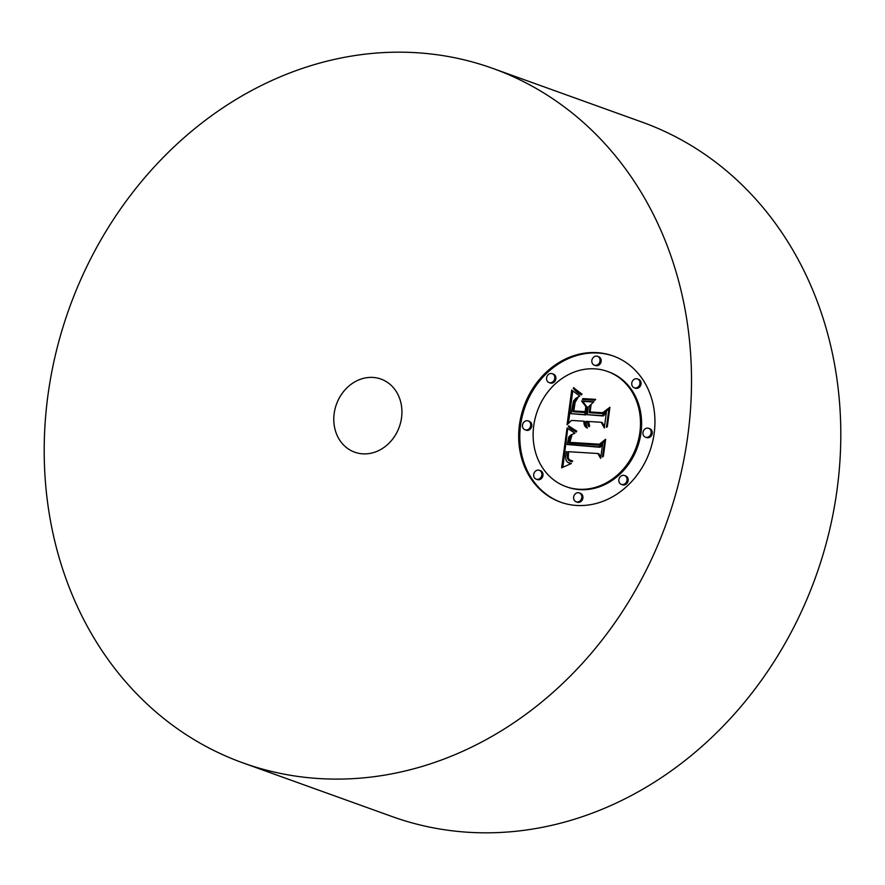 <?xml version="1.0" encoding="UTF-8"?>
<svg xmlns="http://www.w3.org/2000/svg" width="885" height="885" viewBox="0 0 885 885"><rect width="100%" height="100%" fill="white"/><g stroke="black" fill="none" stroke-linecap="round" stroke-linejoin="round"><path stroke-width="1.33" d="M492.779 68.399L642.079 122.119A369.034 317.317 109.8 0 1 713.067 160.229A369.034 317.317 109.8 0 1 797.496 619.876A369.034 317.317 109.8 0 1 392.221 816.601L242.921 762.881A369.034 317.317 109.8 0 1 171.933 724.771A369.034 317.317 109.8 0 1 87.504 265.124A369.034 317.317 109.8 0 1 492.779 68.399A369.034 317.317 109.8 0 1 563.778 106.521A369.034 317.317 109.8 0 1 648.207 566.168A369.034 317.317 109.8 0 1 242.921 762.881M388.482 383.105A38.84 33.398 109.8 0 1 397.365 431.493A38.84 33.398 109.8 0 1 354.708 452.191A38.84 33.398 109.8 0 1 347.23 448.186A38.84 33.398 109.8 0 1 338.347 399.799A38.84 33.398 109.8 0 1 381.004 379.09A38.84 33.398 109.8 0 1 388.482 383.105M597.01 352.639A77.692 66.806 109.8 0 1 613.117 355.947A77.692 66.806 109.8 0 1 652.422 442.522A77.692 66.806 109.8 0 1 576.622 505.457A77.692 66.806 109.8 0 1 560.515 502.149A77.692 66.806 109.8 0 1 521.199 415.574A77.692 66.806 109.8 0 1 597.01 352.639M594.842 368.846A61.209 52.635 109.8 0 1 607.53 371.457A61.209 52.635 109.8 0 1 638.505 439.668A61.209 52.635 109.8 0 1 578.779 489.25A61.209 52.635 109.8 0 1 566.09 486.65A61.209 52.635 109.8 0 1 535.115 418.439A61.209 52.635 109.8 0 1 594.842 368.846M567.053 428.063L574.94 433.185L570.947 434.911L568.834 436.88L567.097 444.513L598.968 446.87L602.696 443.131L600.661 458.386L597.84 453.507L568.546 451.704L568.27 457.954L569.52 459.857L572.706 461.019L571.931 461.76L567.849 459.204L567.728 452.025L566.334 451.571L565.548 457.18L566.201 460.687L567.86 462.457L571.389 463.53L561.621 467.811L567.053 428.063M569.287 426.293L576.743 431.172L576.367 432.024L569.851 428.119L568.27 426.614L568.801 425.807L569.287 426.293M571.854 435.508L569.807 442.356L599.41 444.204L605.65 439.237L603.371 456.295L602.475 457.014L604.61 441.018L599.51 445.221L568.834 443.341L569.984 437.256L571.854 435.508M571.699 390.064L579.797 396.082L575.659 398.471L573.48 401.071L571.002 413.682L584.786 414.523L585.062 412.487L572.894 411.746L574.265 402.752L575.969 399.423L577.75 398.04L575.117 402.321L573.801 410.961L585.173 411.658L585.837 406.613L581.578 400.96L593.912 401.724L588.282 407.034L587.264 414.678L602.099 415.585L606.49 411.547L604.311 427.942L601.203 422.267L588.547 421.492L589.653 426.105L588.945 426.703L587.839 424.358L587.751 421.437L586.368 421.36L586.135 424.158L587.197 428.074L584.554 425.486L583.89 421.205L571.467 420.441L567.075 424.723L571.699 390.064M574.686 388.615L582.042 394.19L581.533 394.865L576.412 391.723L573.248 388.205L573.834 387.63L574.686 388.615M595.649 399.367L595.096 400.208L582.374 399.434L582.938 398.593L595.649 399.367M590.118 411.956L602.718 412.731L609.92 407.244L607.342 426.581L606.435 427.366L608.88 409.069L602.962 413.583L589.211 412.742L590.107 406.027L591.025 405.109L590.118 411.956L603.57 413.118M527.206 420.729A4.713 4.049 109.8 0 1 528.179 420.928A4.713 4.049 109.8 0 1 530.569 426.183A4.713 4.049 109.8 0 1 525.967 429.988A4.713 4.049 109.8 0 1 524.993 429.789A4.713 4.049 109.8 0 1 522.615 424.546A4.713 4.049 109.8 0 1 527.206 420.729M596.545 356.113A4.713 4.049 109.8 0 1 597.519 356.312A4.713 4.049 109.8 0 1 599.908 361.556A4.713 4.049 109.8 0 1 595.306 365.372A4.713 4.049 109.8 0 1 594.333 365.173A4.713 4.049 109.8 0 1 591.954 359.93A4.713 4.049 109.8 0 1 596.545 356.113M551.289 373.514A4.713 4.049 109.8 0 1 552.262 373.713A4.713 4.049 109.8 0 1 554.652 378.957A4.713 4.049 109.8 0 1 550.05 382.774A4.713 4.049 109.8 0 1 549.076 382.574A4.713 4.049 109.8 0 1 546.698 377.331A4.713 4.049 109.8 0 1 551.289 373.514M647.654 428.108A4.713 4.049 109.8 0 1 648.639 428.307A4.713 4.049 109.8 0 1 651.017 433.55A4.713 4.049 109.8 0 1 646.426 437.367A4.713 4.049 109.8 0 1 645.442 437.168A4.713 4.049 109.8 0 1 643.063 431.924A4.713 4.049 109.8 0 1 647.654 428.108M636.459 378.725A4.713 4.049 109.8 0 1 637.432 378.924A4.713 4.049 109.8 0 1 639.822 384.167A4.713 4.049 109.8 0 1 635.231 387.984A4.713 4.049 109.8 0 1 634.246 387.785A4.713 4.049 109.8 0 1 631.868 382.541A4.713 4.049 109.8 0 1 636.459 378.725M577.086 501.983A4.713 4.049 109.8 0 1 576.102 501.784A4.713 4.049 109.8 0 1 573.723 496.54A4.713 4.049 109.8 0 1 578.314 492.724A4.713 4.049 109.8 0 1 579.288 492.923A4.713 4.049 109.8 0 1 581.677 498.166A4.713 4.049 109.8 0 1 577.086 501.983M537.162 479.371A4.713 4.049 109.8 0 1 536.188 479.172A4.713 4.049 109.8 0 1 533.81 473.929A4.713 4.049 109.8 0 1 538.401 470.112A4.713 4.049 109.8 0 1 539.374 470.311A4.713 4.049 109.8 0 1 541.764 475.555A4.713 4.049 109.8 0 1 537.162 479.371M622.332 484.582A4.713 4.049 109.8 0 1 621.358 484.383A4.713 4.049 109.8 0 1 618.98 479.139A4.713 4.049 109.8 0 1 623.571 475.322A4.713 4.049 109.8 0 1 624.544 475.522A4.713 4.049 109.8 0 1 626.934 480.776A4.713 4.049 109.8 0 1 622.332 484.582M587.452 427.964L585.383 425.165L585.018 421.603L583.89 421.205M588.381 425.829L589.498 426.238L589.023 424.999M604.488 426.614L602.331 422.665L601.203 422.267M587.264 414.678L603.216 415.994L606.28 413.173M573.801 410.961L586.29 412.056L586.965 407.012L582.695 401.37L593.581 402.033M574.055 411.813L574.133 411.071M571.002 413.682L585.903 414.932L586.18 412.897L585.062 412.487M568.424 423.406L572.728 391.104M583.868 422.2L584.985 422.599M583.923 423.118L585.04 423.528M584.056 423.981L585.173 424.38M584.266 424.767L585.383 425.165M584.554 425.486L585.671 425.895M584.93 426.139L586.047 426.548M585.372 426.725L586.489 427.123M585.903 427.245L587.02 427.643M586.512 427.687L587.375 427.997M587.751 421.437L588.525 421.714M587.684 422.068L588.481 422.355M587.662 422.676L588.503 422.975M587.684 423.262L588.58 423.583M587.74 423.827L588.724 424.18M587.839 424.358L588.912 424.745M587.983 424.877L589.1 425.276M588.16 425.364L589.277 425.762M588.647 426.282L589.211 426.481M602.099 415.585L603.216 415.994M581.578 400.96L582.695 401.37M585.837 406.613L586.965 407.012M585.173 411.658L586.29 412.056M575.018 400.872L575.593 401.082M574.619 401.757L575.239 401.989M574.265 402.752L574.94 402.996M573.956 403.848L574.675 404.113M573.701 405.053L574.442 405.319M573.502 406.359L574.243 406.624M573.17 409.069L573.922 409.346M573.082 409.932L573.856 410.22M584.786 414.523L585.903 414.932M562.86 467.214L567.728 428.594M570.028 463.298L568.845 462.944M571.212 461.572L568.723 458.972M600.827 457.136L598.957 453.905L597.84 453.507M567.097 444.513L600.085 447.279L602.464 444.889M570.681 463.43L571.245 463.629M569.409 463.132L570.526 463.541M567.728 452.025L568.458 452.29M567.44 454.027L568.17 454.293M567.351 454.768L568.104 455.045M567.296 455.465L568.059 455.742M567.274 456.129L568.059 456.406M567.296 456.748L568.104 457.036M567.34 457.324L568.203 457.633M567.418 457.855L568.358 458.198M567.528 458.341L568.557 458.718M567.672 458.795L568.789 459.193M567.849 459.204L568.966 459.603M568.314 459.912L569.431 460.311M568.601 460.222L569.719 460.62M568.944 460.51L570.062 460.908M569.332 460.775L570.449 461.185M569.763 461.019L570.88 461.417M570.239 461.24L570.936 461.494M572.13 460.919L572.695 461.118M598.968 446.87L600.085 447.279M582.938 398.593L595.439 399.688M568.27 426.614L569.641 426.625M576.423 431.891L569.398 427.012M568.723 427.101L569.84 427.51M569.254 427.61L570.371 428.008M569.851 428.119L570.969 428.517M570.526 428.639L571.644 429.037M571.267 429.159L572.396 429.568M572.097 429.69L573.214 430.099M572.993 430.232L574.111 430.641M573.956 430.785L575.073 431.183M574.996 431.338L576.124 431.747M573.248 388.205L574.531 388.438M580.649 394.522L574.365 388.603M574.022 389.19L575.139 389.588M574.808 390.108L575.925 390.506M575.604 390.949L576.721 391.358M576.412 391.723L577.529 392.132M577.23 392.431L578.359 392.829M578.071 393.062L579.188 393.46M578.912 393.615L580.04 394.024M579.775 394.102L580.892 394.511M569.984 443.418L570.095 442.467M604.897 441.128L605.462 440.686M569.807 442.356L600.273 444.591M570.947 435.818L571.533 436.028M570.571 436.239L571.279 436.493M570.25 436.714L571.035 437.002M569.984 437.256L570.792 437.544M569.752 437.942L570.548 438.23M569.531 438.783L570.294 439.06M569.42 439.259L570.183 439.524M569.32 439.768L570.073 440.033M569.221 440.321L569.973 440.586M569.132 440.907L569.896 441.184M569.044 441.538L569.84 441.825M604.61 441.018L605.373 441.294M599.41 444.204L600.34 444.535M590.107 406.027L590.87 406.303M590.372 412.819L590.472 412.089M609.079 409.135L609.732 408.638M608.88 409.069L609.643 409.346M602.718 412.731L603.647 413.063M613.67 356.146A77.692 66.806 -70.2 0 0 598.127 353.038A77.692 66.806 -70.2 0 0 522.404 415.64A77.692 66.806 -70.2 0 0 561.068 502.348M566.09 486.65L567.208 487.049A61.209 52.635 -70.2 0 0 579.896 489.648A61.209 52.635 -70.2 0 0 639.623 440.066A61.209 52.635 -70.2 0 0 608.659 371.855L607.53 371.457M524.993 429.789L526.11 430.198A4.713 4.049 -70.2 0 0 527.084 430.398A4.713 4.049 -70.2 0 0 531.686 426.581A4.713 4.049 -70.2 0 0 529.296 421.337L528.179 420.928M594.333 365.173L595.45 365.571A4.713 4.049 -70.2 0 0 596.424 365.782A4.713 4.049 -70.2 0 0 601.026 361.965A4.713 4.049 -70.2 0 0 598.636 356.71L597.519 356.312M549.076 382.574L550.193 382.973A4.713 4.049 -70.2 0 0 551.178 383.172A4.713 4.049 -70.2 0 0 555.769 379.366A4.713 4.049 -70.2 0 0 553.379 374.112L552.262 373.713M645.442 437.168L646.57 437.566A4.713 4.049 -70.2 0 0 647.543 437.765A4.713 4.049 -70.2 0 0 652.134 433.96A4.713 4.049 -70.2 0 0 649.756 428.705L648.639 428.307M634.246 387.785L635.375 388.194A4.713 4.049 -70.2 0 0 636.348 388.393A4.713 4.049 -70.2 0 0 640.939 384.577A4.713 4.049 -70.2 0 0 638.561 379.333L637.432 378.924M576.102 501.784L577.219 502.193A4.713 4.049 -70.2 0 0 578.204 502.392A4.713 4.049 -70.2 0 0 582.795 498.576A4.713 4.049 -70.2 0 0 580.416 493.332L579.288 492.923M536.188 479.172L537.306 479.57A4.713 4.049 -70.2 0 0 538.279 479.781A4.713 4.049 -70.2 0 0 542.881 475.964A4.713 4.049 -70.2 0 0 540.492 470.709L539.374 470.311M621.358 484.383L622.476 484.792A4.713 4.049 -70.2 0 0 623.46 484.991A4.713 4.049 -70.2 0 0 628.051 481.174A4.713 4.049 -70.2 0 0 625.673 475.931L624.544 475.522M573.38 407.288L574.111 407.554M573.27 408.195L574.011 408.461M572.993 410.773L574.122 411.182"/></g></svg>
